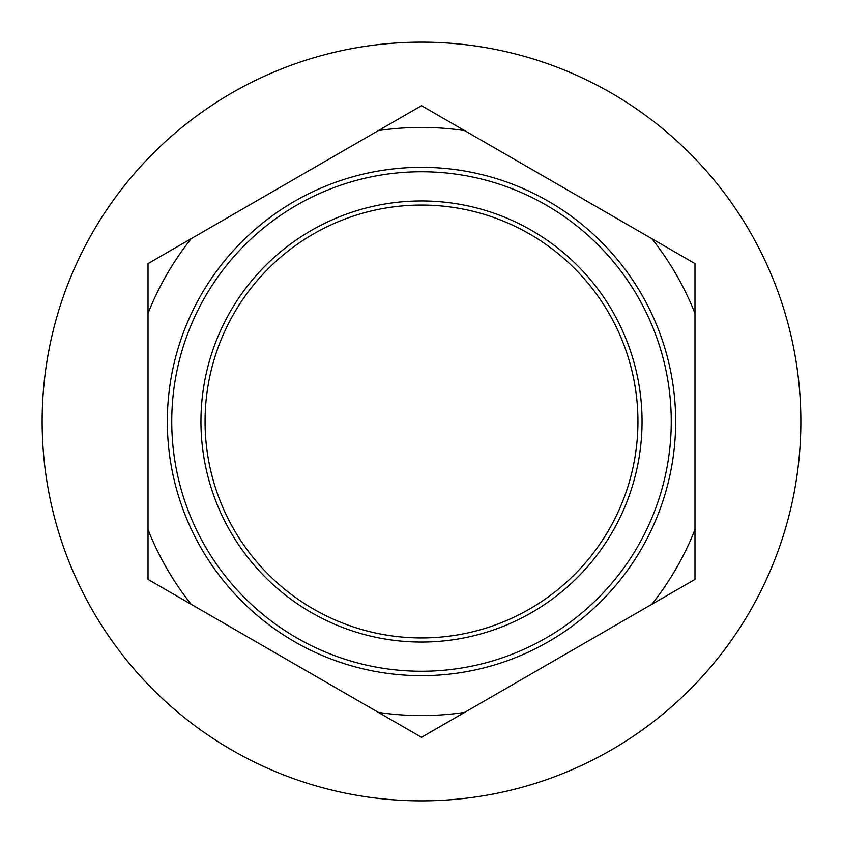 <?xml version="1.0" encoding="UTF-8"?>
<svg xmlns="http://www.w3.org/2000/svg" width="843" height="843" viewBox="0 0 843 843"><rect width="100%" height="100%" fill="white"/><g stroke="black" fill="none" stroke-linecap="round" stroke-linejoin="round"><path stroke-width="1.26" d="M800.85 421.5A379.35 379.35 0 0 0 421.5 42.15A379.35 379.35 0 0 0 42.15 421.5A379.35 379.35 0 0 0 421.5 800.85A379.35 379.35 0 0 0 800.85 421.5M205.06 421.5A216.44 216.44 0 0 0 421.5 637.94A216.44 216.44 0 0 0 637.94 421.5A216.44 216.44 0 0 0 421.5 205.06A216.44 216.44 0 0 0 205.06 421.5M200.95 421.5A220.55 220.55 0 0 0 421.5 642.05A220.55 220.55 0 0 0 642.05 421.5A220.55 220.55 0 0 0 421.5 200.95A220.55 220.55 0 0 0 200.95 421.5M171.751 421.5A249.749 249.749 0 0 0 421.5 671.249A249.749 249.749 0 0 0 671.249 421.5A249.749 249.749 0 0 0 421.5 171.751A249.749 249.749 0 0 0 171.751 421.5M167.335 421.5A254.164 254.164 0 0 0 421.5 675.664A254.164 254.164 0 0 0 675.664 421.5A254.164 254.164 0 0 0 421.5 167.335A254.164 254.164 0 0 0 167.335 421.5M651.85 604.305A294.07 294.07 0 0 0 694.98 529.583L694.98 313.417A294.07 294.07 0 0 0 651.85 238.695L464.641 130.612A294.07 294.07 0 0 0 378.359 130.612L191.15 238.695A294.07 294.07 0 0 0 148.02 313.417L148.02 529.583A294.07 294.07 0 0 0 191.15 604.305L378.359 712.388A294.07 294.07 0 0 0 464.641 712.388L694.98 579.394L694.98 529.583M651.85 238.695L694.98 263.606L694.98 313.417M378.359 130.612L421.5 105.702L464.641 130.612M148.02 313.417L148.02 263.606L191.15 238.695M464.641 712.388L421.5 737.298L378.359 712.388M191.15 604.305L148.02 579.394L148.02 529.583"/></g></svg>
